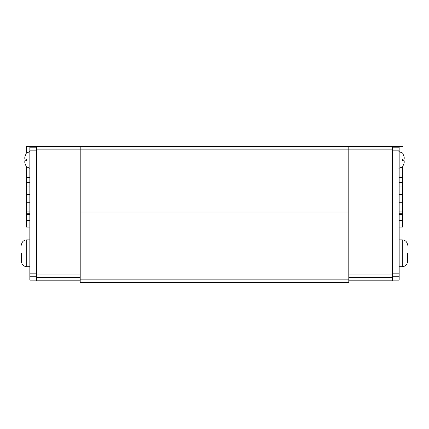 <?xml version="1.0" encoding="UTF-8"?>
<svg xmlns="http://www.w3.org/2000/svg" width="429" height="429" viewBox="0 0 429 429"><rect width="100%" height="100%" fill="white"/><g stroke="black" fill="none" stroke-linecap="round" stroke-linejoin="round"><path stroke-width="0.64" d="M80.207 282.486L348.793 282.486L348.793 279.129L80.207 279.129L80.207 282.486M26.282 166.656L24.807 162.923L24.807 160.784L24.807 162.923L24.807 160.784L26.282 160.784L26.282 159.105L24.807 159.105L24.807 156.96L26.282 153.228M24.807 159.105L24.807 156.96L24.807 159.105M21.45 253.276L21.45 261.4C21.766 264.623 23.531 266.393 26.754 266.709L26.754 239.849C23.531 240.165 21.766 241.929 21.45 245.152M29.842 227.091L26.485 227.091L26.485 220.404L29.842 220.404M26.652 167.058L26.485 220.404M80.207 146.514L80.207 149.871L348.793 149.871L348.793 146.514L26.485 146.514L26.233 153.228L29.842 151.55M29.842 168.334L26.233 166.656L26.485 167.058M36.556 280.137L29.842 280.137L29.842 276.78L36.556 276.78M36.556 273.815L29.842 273.815L29.842 276.78M36.556 150.15L29.842 150.15L29.842 273.815M36.556 147.185L29.842 147.185L29.842 150.15M399.158 227.091L402.515 227.091L402.515 220.404L399.158 220.404M402.338 167.058L402.515 220.404M80.207 279.129L80.207 211.98L348.793 211.98L348.793 149.871L392.444 149.871L392.444 146.514L402.515 146.514M392.444 147.185L399.158 147.185L399.158 280.137L392.444 280.137M392.444 149.871L392.444 274.093L348.793 274.093M348.793 277.45L392.444 277.45L392.444 274.093M392.444 277.45L392.444 280.807L348.793 280.807M402.708 166.656L404.193 162.913L404.193 160.784L404.193 162.913L404.193 160.784L402.708 160.784L402.708 159.105L404.193 159.105L404.193 156.971L402.708 153.228M404.193 159.105L404.193 156.971L404.193 159.105L402.708 159.105M407.55 253.276L407.55 261.4C407.234 264.623 405.469 266.393 402.246 266.709L399.158 266.709M404.193 160.784L402.708 160.784M392.444 276.78L399.158 276.78M392.444 273.815L399.158 273.815M392.444 150.15L399.158 150.15M80.207 211.98L80.207 149.871L36.556 149.871L36.556 277.45L80.207 277.45M80.207 280.807L36.556 280.807L36.556 277.45M36.556 146.514L36.556 149.871M80.207 274.093L36.556 274.093M392.444 146.514L348.793 146.514M348.793 211.98L348.793 279.129M29.842 214.457L26.485 214.457M29.842 213.267L26.485 213.267M29.842 211.111L26.485 211.111M29.842 202.719L26.485 202.719M29.842 194.45L26.485 194.45M29.842 186.057L26.485 186.057M29.842 183.982L26.485 183.982M29.842 182.416L26.485 182.416M29.842 177.359L26.485 177.359M29.842 177.193L26.485 177.193M399.158 214.457L402.515 214.457M399.158 213.267L402.515 213.267M399.158 211.111L402.515 211.111M399.158 202.719L402.515 202.719M399.158 194.45L402.515 194.45M399.158 186.057L402.515 186.057M399.158 183.982L402.515 183.982M399.158 182.416L402.515 182.416M399.158 177.359L402.515 177.359M399.158 177.193L402.515 177.193M407.55 245.152C407.234 241.929 405.469 240.165 402.246 239.849L402.246 266.709M29.842 239.849L26.754 239.849M29.842 266.709L26.754 266.709M398.89 168.334L402.515 166.902M402.515 152.981L398.89 151.55M402.246 239.849L399.158 239.849"/></g></svg>
